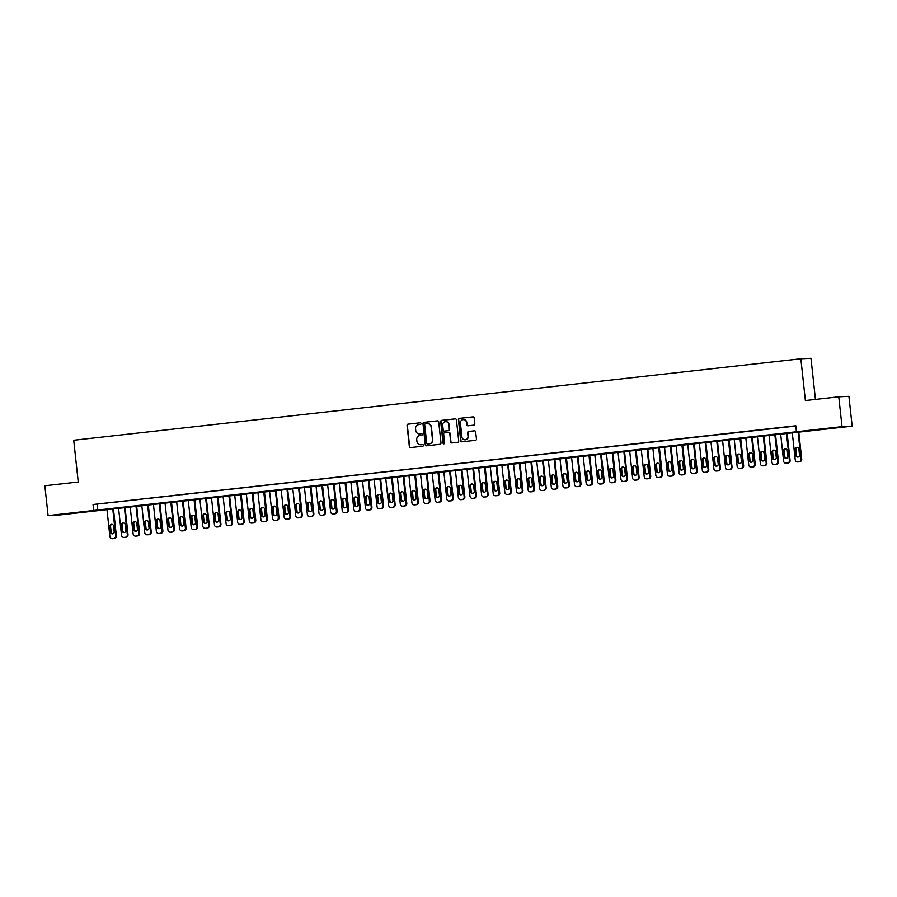 <?xml version="1.0" encoding="UTF-8"?>
<svg xmlns="http://www.w3.org/2000/svg" width="897" height="897" viewBox="0 0 897 897"><rect width="100%" height="100%" fill="white"/><g stroke="black" fill="none" stroke-linecap="round" stroke-linejoin="round"><path stroke-width="1.35" d="M421.074 423.519A0.83 0.807 -92.7 0 0 420.188 422.79L408.068 424.146A1.177 1.144 -92.7 0 0 407.059 425.447L409.346 446.527A1.177 1.144 -92.7 0 0 410.613 447.569L422.734 446.213A0.83 0.807 -92.7 0 0 423.44 445.304A0.83 0.807 -92.7 0 0 422.554 444.576L420.985 444.744A3.767 3.666 -92.7 0 1 416.926 441.402L416.735 439.653A3.767 3.666 -92.7 0 1 419.975 435.493L421.545 435.314A0.83 0.807 -92.7 0 0 422.263 434.406A0.83 0.807 -92.7 0 0 421.366 433.677L419.807 433.856A3.767 3.666 -92.7 0 1 415.748 430.515L415.558 428.755A3.767 3.666 -92.7 0 1 418.798 424.606L420.368 424.427A0.83 0.807 -92.7 0 0 421.074 423.519M834.12 427.992L822.672 429.102L834.12 427.992M70.392 513.555L58.944 514.665L70.392 513.555M473.784 425.133A1.177 1.144 -92.7 0 0 474.805 423.844L474.154 417.924A1.177 1.144 -92.7 0 0 472.887 416.881L459.432 418.383A1.177 1.144 -92.7 0 0 458.423 419.684L460.71 440.775A1.177 1.144 -92.7 0 0 461.977 441.817L475.432 440.304A1.177 1.144 -92.7 0 0 476.453 439.003L475.668 431.861A1.177 1.144 -92.7 0 0 474.401 430.818L468.649 431.468A1.177 1.144 -92.7 0 0 467.629 432.758L468.021 436.301A3.151 3.072 -92.7 0 1 465.117 439.799A3.151 3.072 -92.7 0 1 461.921 436.985L460.408 423.115A3.151 3.072 -92.7 0 1 463.312 419.617A3.151 3.072 -92.7 0 1 466.507 422.431L466.765 424.741A1.177 1.144 -92.7 0 0 468.032 425.783L473.784 425.133M48.09 515.584L44.85 485.748L78.241 482.003L73.711 440.248L800.842 358.778L805.383 400.544L838.773 396.799L842.014 426.636L852.15 426.153L58.227 515.102L48.09 515.584L842.014 426.636M796.424 431.749L795.785 425.772L93.03 504.506L93.68 510.471M438.7 421.893A1.177 1.144 -92.7 0 0 437.433 420.85L423.978 422.364A1.177 1.144 -92.7 0 0 422.969 423.664L425.256 444.744A1.177 1.144 -92.7 0 0 426.524 445.787L439.978 444.284A1.177 1.144 -92.7 0 0 440.988 442.983L438.7 421.893M441.705 420.379L455.16 418.865A1.177 1.144 -92.7 0 1 456.427 419.908L458.715 440.999A1.177 1.144 -92.7 0 1 457.705 442.288L451.953 442.939A1.177 1.144 -92.7 0 1 450.675 441.896L449.756 433.341A1.177 1.144 -92.7 0 0 448.489 432.298L444.665 432.724A1.177 1.144 -92.7 0 0 443.656 434.025L444.62 442.927A0.83 0.807 -92.7 0 1 443.858 443.847A0.83 0.807 -92.7 0 1 443.028 443.107L440.696 421.668A1.177 1.144 -92.7 0 1 441.705 420.379L455.362 418.865M107.214 503.049L100.251 503.822L107.214 503.049M118.83 501.748L111.867 502.522L118.83 501.748M130.446 500.448L123.472 501.221L130.446 500.448M142.062 499.147L135.088 499.921L142.062 499.147M153.679 497.846L146.704 498.62L153.679 497.846M165.295 496.546L158.321 497.319L165.295 496.546M176.911 495.234L169.937 496.019L176.911 495.234M188.527 493.933L181.553 494.718L188.527 493.933M200.143 492.632L193.169 493.417L200.143 492.632M211.759 491.332L204.785 492.117L211.759 491.332M223.375 490.031L216.401 490.816L223.375 490.031M234.992 488.73L228.017 489.515L234.992 488.73M246.608 487.43L239.634 488.215L246.608 487.43M258.224 486.129L251.25 486.914L258.224 486.129M269.829 484.829L262.866 485.613L269.829 484.829M281.445 483.528L274.482 484.313L281.445 483.528M293.061 482.227L286.098 483.012L293.061 482.227M304.677 480.927L297.714 481.7L304.677 480.927M316.293 479.626L309.33 480.4L316.293 479.626M327.91 478.325L320.947 479.099L327.91 478.325M339.526 477.025L332.563 477.798L339.526 477.025M351.142 475.724L344.179 476.498L351.142 475.724M362.758 474.423L355.795 475.197L362.758 474.423M374.374 473.111L367.4 473.896L374.374 473.111M385.99 471.811L379.016 472.596L385.99 471.811M397.606 470.51L390.632 471.295L397.606 470.51M409.223 469.209L402.248 469.994L409.223 469.209M420.839 467.909L413.865 468.694L420.839 467.909M432.455 466.608L425.481 467.393L432.455 466.608M444.071 465.308L437.097 466.092L444.071 465.308M455.687 464.007L448.713 464.792L455.687 464.007M467.303 462.706L460.329 463.491L467.303 462.706M478.92 461.406L471.945 462.19L478.92 461.406M490.536 460.105L483.561 460.879L490.536 460.105M502.152 458.804L495.178 459.578L502.152 458.804M513.768 457.504L506.794 458.277L513.768 457.504M525.373 456.203L518.41 456.977L525.373 456.203M536.989 454.902L530.026 455.676L536.989 454.902M548.605 453.602L541.642 454.375L548.605 453.602M560.221 452.29L553.258 453.075L560.221 452.29M571.838 450.989L564.875 451.774L571.838 450.989M583.454 449.689L576.491 450.473L583.454 449.689M595.07 448.388L588.107 449.173L595.07 448.388M606.686 447.087L599.723 447.872L606.686 447.087M618.302 445.787L611.339 446.571L618.302 445.787M629.918 444.486L622.944 445.271L629.918 444.486M641.534 443.185L634.56 443.97L641.534 443.185M653.151 441.885L646.176 442.67L653.151 441.885M664.767 440.584L657.793 441.369L664.767 440.584M676.383 439.283L669.409 440.068L676.383 439.283M687.999 437.983L681.025 438.756L687.999 437.983M699.615 436.682L692.641 437.456L699.615 436.682M711.231 435.381L704.257 436.155L711.231 435.381M722.847 434.081L715.873 434.854L722.847 434.081M734.464 432.78L727.489 433.554L734.464 432.78M746.08 431.479L739.106 432.253L746.08 431.479M757.696 430.168L750.722 430.952L757.696 430.168M769.301 428.867L762.338 429.652L769.301 428.867M780.917 427.566L773.954 428.351L780.917 427.566M93.03 504.506L795.807 426.041M786.254 427.017L793.217 426.232L786.243 426.972M815.44 399.423L810.978 358.307L800.842 358.778M838.773 396.799L848.91 396.328L852.15 426.153M97.145 504.316L97.784 510.281M421.534 433.677L420.076 433.845M422.722 444.576L421.265 444.733M420.357 422.79L408.348 424.135A1.177 1.144 -92.7 0 0 407.339 425.425L409.626 446.515A1.177 1.144 -92.7 0 0 410.691 447.558M437.635 420.85L424.247 422.352A1.177 1.144 -92.7 0 0 423.238 423.642L425.526 444.733A1.177 1.144 -92.7 0 0 426.602 445.775M425.413 423.855A0.83 0.807 -92.7 0 0 424.696 424.774L426.714 443.275A0.83 0.807 -92.7 0 0 427.6 444.004L429.248 443.824A3.767 3.666 -92.7 0 0 432.489 439.665L431.121 427.017A3.767 3.666 -92.7 0 0 427.062 423.676L425.413 423.855M427.432 423.653A3.767 3.666 -92.7 0 1 431.39 427.006L432.769 439.653A3.767 3.666 -92.7 0 1 429.528 443.813L427.869 443.993M448.623 432.298L448.758 432.287A1.177 1.144 -92.7 0 1 450.025 433.329L450.956 441.885A1.177 1.144 -92.7 0 0 452.021 442.927M441.986 420.357A1.177 1.144 -92.7 0 0 440.965 421.657L443.297 443.096A0.83 0.807 -92.7 0 0 443.993 443.824M448.792 424.472A3.151 3.072 -92.7 0 0 445.585 421.668A3.151 3.072 -92.7 0 0 442.692 425.156L443.219 430.044A1.177 1.144 -92.7 0 0 444.486 431.087L448.309 430.661A1.177 1.144 -92.7 0 0 449.319 429.36L449.061 424.46A3.151 3.072 -92.7 0 0 445.731 421.657M449.061 424.46L449.588 429.349A1.177 1.144 -92.7 0 1 448.578 430.65L444.755 431.076M463.446 419.617A3.151 3.072 -92.7 0 1 466.788 422.409L467.034 424.73A1.177 1.144 -92.7 0 0 468.099 425.772M465.251 439.788A3.151 3.072 -92.7 0 0 468.29 436.29L468.021 436.301M474.603 430.818L468.918 431.446A1.177 1.144 -92.7 0 0 467.909 432.746L468.29 436.29M473.089 416.881L459.713 418.372A1.177 1.144 -92.7 0 0 458.692 419.673L460.991 440.752A1.177 1.144 -92.7 0 0 462.056 441.806M112.753 508.734L115.702 535.913A2.399 2.332 -92.7 0 1 113.639 538.559L112.473 538.682A2.399 2.332 -92.7 0 1 109.894 536.563L106.945 509.384M113.426 508.655L116.386 535.879A2.399 2.332 87.3 0 1 114.323 538.525L113.157 538.649A2.399 2.332 87.3 0 1 112.865 538.671M111.968 524.308A1.917 1.872 -92.7 0 0 110.533 526.382L111.161 532.112A1.917 1.872 -92.7 0 0 112.764 533.805M114.188 531.73L113.571 526.001A1.917 1.872 -92.7 0 0 111.62 524.297A1.917 1.872 -92.7 0 0 109.849 526.416L110.477 532.145A1.917 1.872 -92.7 0 0 112.417 533.861A1.917 1.872 -92.7 0 0 114.188 531.73M124.369 507.422L127.318 534.612A2.399 2.332 -92.7 0 1 125.255 537.258L124.089 537.381A2.399 2.332 -92.7 0 1 121.51 535.262L118.561 508.083M125.042 507.354L128.002 534.578A2.399 2.332 87.3 0 1 125.939 537.225L124.773 537.348A2.399 2.332 87.3 0 1 124.481 537.37M123.573 523.007A1.917 1.872 -92.7 0 0 122.149 525.081L122.777 530.811A1.917 1.872 -92.7 0 0 124.38 532.504M125.804 530.43L125.188 524.7A1.917 1.872 -92.7 0 0 123.237 522.985A1.917 1.872 -92.7 0 0 121.465 525.115L122.093 530.845A1.917 1.872 -92.7 0 0 124.033 532.56A1.917 1.872 -92.7 0 0 125.804 530.43M135.985 506.121L138.934 533.3A2.399 2.332 -92.7 0 1 136.871 535.957L135.705 536.081A2.399 2.332 -92.7 0 1 133.126 533.95L130.177 506.771M136.658 506.054L139.618 533.278A2.399 2.332 87.3 0 1 137.555 535.924L136.389 536.047A2.399 2.332 87.3 0 1 136.097 536.058M135.189 521.706A1.917 1.872 -92.7 0 0 133.765 523.781L134.393 529.51A1.917 1.872 -92.7 0 0 135.996 531.203M137.42 529.129L136.804 523.4A1.917 1.872 -92.7 0 0 134.853 521.684A1.917 1.872 -92.7 0 0 133.081 523.814L133.709 529.544A1.917 1.872 -92.7 0 0 135.649 531.248A1.917 1.872 -92.7 0 0 137.42 529.129M147.601 504.82L150.55 531.999A2.399 2.332 -92.7 0 1 148.487 534.646L147.321 534.78A2.399 2.332 -92.7 0 1 144.742 532.65L141.793 505.471M148.274 504.753L151.234 531.977A2.399 2.332 87.3 0 1 149.171 534.623L148.005 534.747A2.399 2.332 87.3 0 1 147.713 534.758M146.805 520.406A1.917 1.872 -92.7 0 0 145.381 522.48L146.009 528.21A1.917 1.872 -92.7 0 0 147.613 529.903M149.037 527.828L148.42 522.099A1.917 1.872 -92.7 0 0 146.469 520.383A1.917 1.872 -92.7 0 0 144.697 522.514L145.314 528.243A1.917 1.872 -92.7 0 0 147.265 529.948A1.917 1.872 -92.7 0 0 149.037 527.828M159.206 503.52L162.166 530.699A2.399 2.332 -92.7 0 1 160.103 533.345L158.937 533.48A2.399 2.332 -92.7 0 1 156.358 531.349L153.409 504.17M159.89 503.452L162.85 530.665A2.399 2.332 87.3 0 1 160.787 533.323L159.621 533.446A2.399 2.332 87.3 0 1 159.33 533.457M158.421 519.105A1.917 1.872 -92.7 0 0 156.997 521.179L157.625 526.909A1.917 1.872 -92.7 0 0 159.229 528.602M160.653 526.528L160.025 520.798A1.917 1.872 -92.7 0 0 158.085 519.083A1.917 1.872 -92.7 0 0 156.313 521.213L156.93 526.943A1.917 1.872 -92.7 0 0 158.881 528.647A1.917 1.872 -92.7 0 0 160.653 526.528M170.822 502.219L173.783 529.398A2.399 2.332 -92.7 0 1 171.719 532.044L170.553 532.179A2.399 2.332 -92.7 0 1 167.974 530.049L165.014 502.869M171.506 502.141L174.466 529.365A2.399 2.332 87.3 0 1 172.403 532.011L171.237 532.145A2.399 2.332 87.3 0 1 170.946 532.156M170.038 517.804A1.917 1.872 -92.7 0 0 168.614 519.879L169.23 525.608A1.917 1.872 -92.7 0 0 170.845 527.301M172.269 525.227L171.641 519.498A1.917 1.872 -92.7 0 0 169.701 517.782A1.917 1.872 -92.7 0 0 167.93 519.912L168.546 525.642A1.917 1.872 -92.7 0 0 170.497 527.346A1.917 1.872 -92.7 0 0 172.269 525.227M182.439 500.918L185.399 528.098A2.399 2.332 -92.7 0 1 183.336 530.744L182.169 530.878A2.399 2.332 -92.7 0 1 179.591 528.748L176.631 501.569M183.123 500.84L186.083 528.064A2.399 2.332 87.3 0 1 184.02 530.71L182.853 530.845A2.399 2.332 87.3 0 1 182.562 530.856M181.654 516.504A1.917 1.872 -92.7 0 0 180.23 518.578L180.846 524.308A1.917 1.872 -92.7 0 0 182.461 526.001M183.885 523.926L183.257 518.197A1.917 1.872 -92.7 0 0 181.317 516.481A1.917 1.872 -92.7 0 0 179.546 518.612L180.162 524.341A1.917 1.872 -92.7 0 0 182.113 526.046A1.917 1.872 -92.7 0 0 183.885 523.926M194.055 499.618L197.015 526.797A2.399 2.332 -92.7 0 1 194.952 529.443L193.786 529.578A2.399 2.332 -92.7 0 1 191.207 527.447L188.247 500.268M194.739 499.539L197.699 526.763A2.399 2.332 87.3 0 1 195.636 529.409L194.47 529.544A2.399 2.332 87.3 0 1 194.178 529.555M193.27 515.203A1.917 1.872 -92.7 0 0 191.846 517.277L192.463 523.007A1.917 1.872 -92.7 0 0 194.077 524.7M195.501 522.615L194.873 516.896A1.917 1.872 -92.7 0 0 192.933 515.181A1.917 1.872 -92.7 0 0 191.162 517.311L191.779 523.041A1.917 1.872 -92.7 0 0 193.73 524.745A1.917 1.872 -92.7 0 0 195.501 522.615M205.671 498.317L208.631 525.496A2.399 2.332 -92.7 0 1 206.568 528.142L205.402 528.277A2.399 2.332 -92.7 0 1 202.823 526.147L199.863 498.967M206.355 498.239L209.315 525.463A2.399 2.332 87.3 0 1 207.252 528.109L206.086 528.243A2.399 2.332 87.3 0 1 205.794 528.255M204.886 513.903A1.917 1.872 -92.7 0 0 203.462 515.977L204.079 521.706A1.917 1.872 -92.7 0 0 205.682 523.4M207.117 521.314L206.489 515.596A1.917 1.872 -92.7 0 0 204.538 513.88A1.917 1.872 -92.7 0 0 202.778 516.01L203.395 521.74A1.917 1.872 -92.7 0 0 205.346 523.444A1.917 1.872 -92.7 0 0 207.117 521.314M217.287 497.016L220.247 524.196A2.399 2.332 -92.7 0 1 218.184 526.842L217.018 526.976A2.399 2.332 -92.7 0 1 214.439 524.846L211.479 497.667M217.971 496.938L220.931 524.162A2.399 2.332 87.3 0 1 218.868 526.808L217.702 526.943A2.399 2.332 87.3 0 1 217.41 526.954M216.502 512.591A1.917 1.872 -92.7 0 0 215.078 514.676L215.695 520.406A1.917 1.872 -92.7 0 0 217.298 522.099M218.733 520.013L218.106 514.295A1.917 1.872 -92.7 0 0 216.155 512.579A1.917 1.872 -92.7 0 0 214.394 514.71L215.011 520.439A1.917 1.872 -92.7 0 0 216.962 522.144A1.917 1.872 -92.7 0 0 218.733 520.013M228.903 495.716L231.863 522.895A2.399 2.332 -92.7 0 1 229.789 525.541L228.634 525.676A2.399 2.332 -92.7 0 1 226.055 523.545L223.095 496.366M229.587 495.637L232.547 522.861A2.399 2.332 87.3 0 1 230.484 525.507L229.318 525.642A2.399 2.332 87.3 0 1 229.027 525.653M228.118 511.29A1.917 1.872 -92.7 0 0 226.694 513.376L227.311 519.105A1.917 1.872 -92.7 0 0 228.914 520.798M230.35 518.713L229.722 512.983A1.917 1.872 -92.7 0 0 227.771 511.279A1.917 1.872 -92.7 0 0 226.01 513.409L226.627 519.128A1.917 1.872 -92.7 0 0 228.578 520.843A1.917 1.872 -92.7 0 0 230.35 518.713M240.519 494.415L243.468 521.594A2.399 2.332 -92.7 0 1 241.405 524.24L240.25 524.375A2.399 2.332 -92.7 0 1 237.671 522.245L234.711 495.066M241.203 494.337L244.163 521.561A2.399 2.332 87.3 0 1 242.089 524.207L240.934 524.341A2.399 2.332 87.3 0 1 240.643 524.353M239.734 509.989A1.917 1.872 -92.7 0 0 238.31 512.075L238.927 517.804A1.917 1.872 -92.7 0 0 240.531 519.498M241.966 517.412L241.338 511.682A1.917 1.872 -92.7 0 0 239.387 509.978A1.917 1.872 -92.7 0 0 237.627 512.109L238.243 517.827A1.917 1.872 -92.7 0 0 240.194 519.542A1.917 1.872 -92.7 0 0 241.966 517.412M252.135 493.115L255.084 520.294A2.399 2.332 -92.7 0 1 253.021 522.94L251.866 523.074A2.399 2.332 -92.7 0 1 249.276 520.944L246.327 493.765M252.819 493.036L255.768 520.26A2.399 2.332 87.3 0 1 253.705 522.906L252.55 523.041A2.399 2.332 87.3 0 1 252.259 523.052M251.351 508.689A1.917 1.872 -92.7 0 0 249.927 510.774L250.543 516.493A1.917 1.872 -92.7 0 0 252.147 518.197M253.582 516.111L252.954 510.382A1.917 1.872 -92.7 0 0 251.003 508.677A1.917 1.872 -92.7 0 0 249.243 510.797L249.859 516.526A1.917 1.872 -92.7 0 0 251.81 518.242A1.917 1.872 -92.7 0 0 253.582 516.111M263.752 491.814L266.701 518.993A2.399 2.332 -92.7 0 1 264.637 521.639L263.483 521.762A2.399 2.332 -92.7 0 1 260.892 519.643L257.944 492.464M264.436 491.735L267.384 518.959A2.399 2.332 87.3 0 1 265.321 521.606L264.166 521.74A2.399 2.332 87.3 0 1 263.875 521.751M262.967 507.388A1.917 1.872 -92.7 0 0 261.543 509.474L262.159 515.192A1.917 1.872 -92.7 0 0 263.763 516.885M265.198 514.811L264.57 509.081A1.917 1.872 -92.7 0 0 262.619 507.377A1.917 1.872 -92.7 0 0 260.859 509.496L261.476 515.226A1.917 1.872 -92.7 0 0 263.426 516.941A1.917 1.872 -92.7 0 0 265.198 514.811M275.368 490.513L278.317 517.692A2.399 2.332 -92.7 0 1 276.254 520.338L275.099 520.462A2.399 2.332 -92.7 0 1 272.509 518.343L269.56 491.164M276.052 490.435L279.001 517.659A2.399 2.332 87.3 0 1 276.938 520.305L275.783 520.439A2.399 2.332 87.3 0 1 275.491 520.451M274.583 506.087A1.917 1.872 -92.7 0 0 273.159 508.162L273.776 513.891A1.917 1.872 -92.7 0 0 275.379 515.584M276.803 513.51L276.186 507.78A1.917 1.872 -92.7 0 0 274.235 506.076A1.917 1.872 -92.7 0 0 272.464 508.195L273.092 513.925A1.917 1.872 -92.7 0 0 275.043 515.64A1.917 1.872 -92.7 0 0 276.803 513.51M286.984 489.213L289.933 516.392A2.399 2.332 -92.7 0 1 287.87 519.038L286.715 519.161A2.399 2.332 -92.7 0 1 284.125 517.042L281.176 489.863M287.668 489.134L290.617 516.358A2.399 2.332 87.3 0 1 288.554 519.004L287.399 519.128A2.399 2.332 87.3 0 1 287.107 519.15M286.199 504.787A1.917 1.872 -92.7 0 0 284.764 506.861L285.392 512.591A1.917 1.872 -92.7 0 0 286.995 514.284M288.419 512.209L287.802 506.48A1.917 1.872 -92.7 0 0 285.851 504.776A1.917 1.872 -92.7 0 0 284.08 506.895L284.708 512.624A1.917 1.872 -92.7 0 0 286.659 514.34A1.917 1.872 -92.7 0 0 288.419 512.209M298.6 487.912L301.549 515.091A2.399 2.332 -92.7 0 1 299.486 517.737L298.331 517.861A2.399 2.332 -92.7 0 1 295.741 515.741L292.792 488.562M299.284 487.833L302.233 515.057A2.399 2.332 87.3 0 1 300.17 517.704L299.015 517.827A2.399 2.332 87.3 0 1 298.712 517.849M297.815 503.486A1.917 1.872 -92.7 0 0 296.38 505.56L297.008 511.29A1.917 1.872 -92.7 0 0 298.611 512.983M300.035 510.909L299.419 505.179A1.917 1.872 -92.7 0 0 297.468 503.475A1.917 1.872 -92.7 0 0 295.696 505.594L296.324 511.324A1.917 1.872 -92.7 0 0 298.275 513.039A1.917 1.872 -92.7 0 0 300.035 510.909M310.216 486.611L313.165 513.79A2.399 2.332 -92.7 0 1 311.102 516.437L309.947 516.56A2.399 2.332 -92.7 0 1 307.357 514.441L304.408 487.262M310.889 486.533L313.849 513.757A2.399 2.332 87.3 0 1 311.786 516.403L310.631 516.526A2.399 2.332 87.3 0 1 310.328 516.549M309.431 502.185A1.917 1.872 -92.7 0 0 307.996 504.26L308.624 509.989A1.917 1.872 -92.7 0 0 310.227 511.682M311.651 509.608L311.035 503.879A1.917 1.872 -92.7 0 0 309.084 502.174A1.917 1.872 -92.7 0 0 307.312 504.293L307.94 510.023A1.917 1.872 -92.7 0 0 309.891 511.738A1.917 1.872 -92.7 0 0 311.651 509.608M321.832 485.299L324.781 512.49A2.399 2.332 -92.7 0 1 322.718 515.136L321.552 515.259A2.399 2.332 -92.7 0 1 318.973 513.14L316.024 485.95M322.505 485.232L325.465 512.456A2.399 2.332 87.3 0 1 323.402 515.102L322.247 515.226A2.399 2.332 87.3 0 1 321.945 515.248M321.048 500.885A1.917 1.872 -92.7 0 0 319.612 502.959L320.24 508.689A1.917 1.872 -92.7 0 0 321.844 510.382M323.268 508.307L322.651 502.578A1.917 1.872 -92.7 0 0 320.7 500.862A1.917 1.872 -92.7 0 0 318.928 502.993L319.556 508.722A1.917 1.872 -92.7 0 0 321.507 510.438A1.917 1.872 -92.7 0 0 323.268 508.307M333.449 483.999L336.397 511.178A2.399 2.332 -92.7 0 1 334.334 513.835L333.168 513.959A2.399 2.332 -92.7 0 1 330.589 511.828L327.64 484.649M334.121 483.932L337.081 511.155A2.399 2.332 87.3 0 1 335.018 513.802L333.863 513.925A2.399 2.332 87.3 0 1 333.561 513.936M332.664 499.584A1.917 1.872 -92.7 0 0 331.228 501.658L331.856 507.388A1.917 1.872 -92.7 0 0 333.46 509.081M334.884 507.007L334.267 501.277A1.917 1.872 -92.7 0 0 332.316 499.562A1.917 1.872 -92.7 0 0 330.545 501.692L331.172 507.422A1.917 1.872 -92.7 0 0 333.123 509.126A1.917 1.872 -92.7 0 0 334.884 507.007M345.065 482.698L348.014 509.877A2.399 2.332 -92.7 0 1 345.95 512.523L344.784 512.658A2.399 2.332 -92.7 0 1 342.206 510.528L339.257 483.348M345.737 482.631L348.698 509.855A2.399 2.332 87.3 0 1 346.634 512.501L345.468 512.624A2.399 2.332 87.3 0 1 345.177 512.635M344.28 498.284A1.917 1.872 -92.7 0 0 342.845 500.358L343.473 506.087A1.917 1.872 -92.7 0 0 345.076 507.78M346.5 505.706L345.883 499.977A1.917 1.872 -92.7 0 0 343.932 498.261A1.917 1.872 -92.7 0 0 342.161 500.391L342.789 506.121A1.917 1.872 -92.7 0 0 344.74 507.825A1.917 1.872 -92.7 0 0 346.5 505.706M356.681 481.397L359.63 508.577A2.399 2.332 -92.7 0 1 357.567 511.223L356.401 511.357A2.399 2.332 -92.7 0 1 353.822 509.227L350.873 482.048M357.354 481.319L360.314 508.543A2.399 2.332 87.3 0 1 358.251 511.2L357.084 511.324A2.399 2.332 87.3 0 1 356.793 511.335M355.896 496.983A1.917 1.872 -92.7 0 0 354.461 499.057L355.089 504.787A1.917 1.872 -92.7 0 0 356.692 506.48M358.116 504.406L357.499 498.676A1.917 1.872 -92.7 0 0 355.548 496.96A1.917 1.872 -92.7 0 0 353.777 499.091L354.405 504.82A1.917 1.872 -92.7 0 0 356.344 506.525A1.917 1.872 -92.7 0 0 358.116 504.406M368.297 480.097L371.246 507.276A2.399 2.332 -92.7 0 1 369.183 509.922L368.017 510.057A2.399 2.332 -92.7 0 1 365.438 507.926L362.489 480.747M368.97 480.018L371.93 507.242A2.399 2.332 87.3 0 1 369.867 509.888L368.701 510.023A2.399 2.332 87.3 0 1 368.409 510.034M367.501 495.682A1.917 1.872 -92.7 0 0 366.077 497.757L366.705 503.486A1.917 1.872 -92.7 0 0 368.308 505.179M369.732 503.105L369.115 497.375A1.917 1.872 -92.7 0 0 367.165 495.66A1.917 1.872 -92.7 0 0 365.393 497.79L366.021 503.52A1.917 1.872 -92.7 0 0 367.961 505.224A1.917 1.872 -92.7 0 0 369.732 503.105M379.913 478.796L382.862 505.975A2.399 2.332 -92.7 0 1 380.799 508.621L379.633 508.756A2.399 2.332 -92.7 0 1 377.054 506.626L374.105 479.447M380.586 478.718L383.546 505.942A2.399 2.332 87.3 0 1 381.483 508.588L380.317 508.722A2.399 2.332 87.3 0 1 380.025 508.734M379.117 494.382A1.917 1.872 -92.7 0 0 377.693 496.456L378.321 502.185A1.917 1.872 -92.7 0 0 379.924 503.879M381.348 501.804L380.732 496.075A1.917 1.872 -92.7 0 0 378.781 494.359A1.917 1.872 -92.7 0 0 377.009 496.49L377.637 502.219A1.917 1.872 -92.7 0 0 379.577 503.923A1.917 1.872 -92.7 0 0 381.348 501.804M391.529 477.496L394.478 504.675A2.399 2.332 -92.7 0 1 392.415 507.321L391.249 507.455A2.399 2.332 -92.7 0 1 388.67 505.325L385.721 478.146M392.202 477.417L395.162 504.641A2.399 2.332 87.3 0 1 393.099 507.287L391.933 507.422A2.399 2.332 87.3 0 1 391.641 507.433M390.733 493.081A1.917 1.872 -92.7 0 0 389.309 495.155L389.937 500.885A1.917 1.872 -92.7 0 0 391.541 502.578M392.964 500.492L392.348 494.774A1.917 1.872 -92.7 0 0 390.397 493.058A1.917 1.872 -92.7 0 0 388.625 495.189L389.253 500.918A1.917 1.872 -92.7 0 0 391.193 502.623A1.917 1.872 -92.7 0 0 392.964 500.492M403.134 476.195L406.094 503.374A2.399 2.332 -92.7 0 1 404.031 506.02L402.865 506.155A2.399 2.332 -92.7 0 1 400.286 504.024L397.337 476.845M403.818 476.116L406.778 503.34A2.399 2.332 87.3 0 1 404.715 505.986L403.549 506.121A2.399 2.332 87.3 0 1 403.258 506.132M402.349 491.769A1.917 1.872 -92.7 0 0 400.925 493.855L401.553 499.584A1.917 1.872 -92.7 0 0 403.157 501.277M404.581 499.192L403.953 493.473A1.917 1.872 -92.7 0 0 402.013 491.758A1.917 1.872 -92.7 0 0 400.241 493.888L400.858 499.618A1.917 1.872 -92.7 0 0 402.809 501.322A1.917 1.872 -92.7 0 0 404.581 499.192M414.75 474.894L417.71 502.073A2.399 2.332 -92.7 0 1 415.647 504.719L414.481 504.854A2.399 2.332 -92.7 0 1 411.902 502.724L408.942 475.545M415.434 474.816L418.394 502.04A2.399 2.332 87.3 0 1 416.331 504.686L415.165 504.82A2.399 2.332 87.3 0 1 414.874 504.832M413.966 490.468A1.917 1.872 -92.7 0 0 412.542 492.554L413.158 498.284A1.917 1.872 -92.7 0 0 414.773 499.977M416.197 497.891L415.569 492.173A1.917 1.872 -92.7 0 0 413.629 490.457A1.917 1.872 -92.7 0 0 411.858 492.588L412.474 498.306A1.917 1.872 -92.7 0 0 414.425 500.021A1.917 1.872 -92.7 0 0 416.197 497.891M426.367 473.594L429.327 500.773A2.399 2.332 -92.7 0 1 427.264 503.419L426.097 503.553A2.399 2.332 -92.7 0 1 423.519 501.423L420.558 474.244M427.05 473.515L430.011 500.739A2.399 2.332 87.3 0 1 427.947 503.385L426.781 503.52A2.399 2.332 87.3 0 1 426.49 503.531M425.582 489.168A1.917 1.872 -92.7 0 0 424.158 491.253L424.774 496.983A1.917 1.872 -92.7 0 0 426.389 498.676M427.813 496.59L427.185 490.861A1.917 1.872 -92.7 0 0 425.245 489.157A1.917 1.872 -92.7 0 0 423.474 491.287L424.09 497.005A1.917 1.872 -92.7 0 0 426.041 498.721A1.917 1.872 -92.7 0 0 427.813 496.59M437.983 472.293L440.943 499.472A2.399 2.332 -92.7 0 1 438.88 502.118L437.714 502.253A2.399 2.332 -92.7 0 1 435.135 500.122L432.175 472.943M438.667 472.214L441.627 499.438A2.399 2.332 87.3 0 1 439.564 502.085L438.398 502.219A2.399 2.332 87.3 0 1 438.106 502.23M437.198 487.867A1.917 1.872 -92.7 0 0 435.774 489.953L436.391 495.671A1.917 1.872 -92.7 0 0 438.005 497.375M439.429 495.29L438.801 489.56A1.917 1.872 -92.7 0 0 436.861 487.856A1.917 1.872 -92.7 0 0 435.09 489.986L435.707 495.705A1.917 1.872 -92.7 0 0 437.658 497.42A1.917 1.872 -92.7 0 0 439.429 495.29M449.599 470.992L452.559 498.171A2.399 2.332 -92.7 0 1 450.496 500.818L449.33 500.952A2.399 2.332 -92.7 0 1 446.751 498.822L443.791 471.643M450.283 470.914L453.243 498.138A2.399 2.332 87.3 0 1 451.18 500.784L450.014 500.918A2.399 2.332 87.3 0 1 449.722 500.93M448.814 486.566A1.917 1.872 -92.7 0 0 447.39 488.652L448.007 494.37A1.917 1.872 -92.7 0 0 449.61 496.075M451.045 493.989L450.417 488.26A1.917 1.872 -92.7 0 0 448.466 486.555A1.917 1.872 -92.7 0 0 446.706 488.674L447.323 494.404A1.917 1.872 -92.7 0 0 449.274 496.119A1.917 1.872 -92.7 0 0 451.045 493.989M461.215 469.692L464.175 496.871A2.399 2.332 -92.7 0 1 462.112 499.517L460.946 499.64A2.399 2.332 -92.7 0 1 458.367 497.521L455.407 470.342M461.899 469.613L464.859 496.837A2.399 2.332 87.3 0 1 462.796 499.483L461.63 499.618A2.399 2.332 87.3 0 1 461.338 499.629M460.43 485.266A1.917 1.872 -92.7 0 0 459.006 487.351L459.623 493.07A1.917 1.872 -92.7 0 0 461.226 494.763M462.661 492.688L462.033 486.959A1.917 1.872 -92.7 0 0 460.083 485.255A1.917 1.872 -92.7 0 0 458.322 487.374L458.939 493.103A1.917 1.872 -92.7 0 0 460.89 494.819A1.917 1.872 -92.7 0 0 462.661 492.688M472.831 468.391L475.791 495.57A2.399 2.332 -92.7 0 1 473.717 498.216L472.562 498.34A2.399 2.332 -92.7 0 1 469.983 496.22L467.023 469.041M473.515 468.312L476.475 495.536A2.399 2.332 87.3 0 1 474.412 498.183L473.246 498.317A2.399 2.332 87.3 0 1 472.954 498.328M472.046 483.965A1.917 1.872 -92.7 0 0 470.622 486.039L471.239 491.769A1.917 1.872 -92.7 0 0 472.842 493.462M474.278 491.388L473.65 485.658A1.917 1.872 -92.7 0 0 471.699 483.954A1.917 1.872 -92.7 0 0 469.938 486.073L470.555 491.803A1.917 1.872 -92.7 0 0 472.506 493.518A1.917 1.872 -92.7 0 0 474.278 491.388M484.447 467.09L487.407 494.269A2.399 2.332 -92.7 0 1 485.333 496.916L484.178 497.039A2.399 2.332 -92.7 0 1 481.599 494.92L478.639 467.741M485.131 467.012L488.091 494.236A2.399 2.332 87.3 0 1 486.017 496.882L484.862 497.005A2.399 2.332 87.3 0 1 484.571 497.028M483.662 482.664A1.917 1.872 -92.7 0 0 482.238 484.739L482.855 490.468A1.917 1.872 -92.7 0 0 484.458 492.161M485.894 490.087L485.266 484.358A1.917 1.872 -92.7 0 0 483.315 482.653A1.917 1.872 -92.7 0 0 481.554 484.772L482.171 490.502A1.917 1.872 -92.7 0 0 484.122 492.218A1.917 1.872 -92.7 0 0 485.894 490.087M496.063 465.79L499.012 492.969A2.399 2.332 -92.7 0 1 496.949 495.615L495.794 495.738A2.399 2.332 -92.7 0 1 493.204 493.619L490.255 466.44M496.747 465.711L499.707 492.935A2.399 2.332 87.3 0 1 497.633 495.581L496.478 495.705A2.399 2.332 87.3 0 1 496.187 495.727M495.279 481.364A1.917 1.872 -92.7 0 0 493.855 483.438L494.471 489.168A1.917 1.872 -92.7 0 0 496.075 490.861M497.51 488.787L496.882 483.057A1.917 1.872 -92.7 0 0 494.931 481.353A1.917 1.872 -92.7 0 0 493.171 483.472L493.787 489.201A1.917 1.872 -92.7 0 0 495.738 490.917A1.917 1.872 -92.7 0 0 497.51 488.787M507.68 464.489L510.628 491.668A2.399 2.332 -92.7 0 1 508.565 494.314L507.41 494.438A2.399 2.332 -92.7 0 1 504.82 492.318L501.872 465.139M508.364 464.411L511.312 491.634A2.399 2.332 87.3 0 1 509.249 494.281L508.094 494.404A2.399 2.332 87.3 0 1 507.803 494.426M506.895 480.063A1.917 1.872 -92.7 0 0 505.471 482.138L506.087 487.867A1.917 1.872 -92.7 0 0 507.691 489.56M509.126 487.486L508.498 481.756A1.917 1.872 -92.7 0 0 506.547 480.041A1.917 1.872 -92.7 0 0 504.787 482.171L505.403 487.901A1.917 1.872 -92.7 0 0 507.354 489.616A1.917 1.872 -92.7 0 0 509.126 487.486M519.296 463.177L522.245 490.356A2.399 2.332 -92.7 0 1 520.182 493.014L519.027 493.137A2.399 2.332 -92.7 0 1 516.437 491.018L513.488 463.827M519.98 463.11L522.929 490.334A2.399 2.332 87.3 0 1 520.865 492.98L519.711 493.103A2.399 2.332 87.3 0 1 519.419 493.126M518.511 478.763A1.917 1.872 -92.7 0 0 517.087 480.837L517.704 486.566A1.917 1.872 -92.7 0 0 519.307 488.26M520.742 486.185L520.114 480.456A1.917 1.872 -92.7 0 0 518.163 478.74A1.917 1.872 -92.7 0 0 516.403 480.87L517.02 486.6A1.917 1.872 -92.7 0 0 518.971 488.304A1.917 1.872 -92.7 0 0 520.742 486.185M530.912 461.877L533.861 489.056A2.399 2.332 -92.7 0 1 531.798 491.702L530.643 491.836A2.399 2.332 -92.7 0 1 528.053 489.706L525.104 462.527M531.596 461.809L534.545 489.033A2.399 2.332 87.3 0 1 532.482 491.679L531.327 491.803A2.399 2.332 87.3 0 1 531.035 491.814M530.127 477.462A1.917 1.872 -92.7 0 0 528.703 479.536L529.32 485.266A1.917 1.872 -92.7 0 0 530.923 486.959M532.347 484.885L531.73 479.155A1.917 1.872 -92.7 0 0 529.779 477.439A1.917 1.872 -92.7 0 0 528.008 479.57L528.636 485.299A1.917 1.872 -92.7 0 0 530.587 487.004A1.917 1.872 -92.7 0 0 532.347 484.885M542.528 460.576L545.477 487.755A2.399 2.332 -92.7 0 1 543.414 490.401L542.259 490.536A2.399 2.332 -92.7 0 1 539.669 488.405L536.72 461.226M543.212 460.509L546.161 487.721A2.399 2.332 87.3 0 1 544.098 490.379L542.943 490.502A2.399 2.332 87.3 0 1 542.651 490.513M541.743 476.161A1.917 1.872 -92.7 0 0 540.308 478.236L540.936 483.965A1.917 1.872 -92.7 0 0 542.539 485.658M543.963 483.584L543.347 477.854A1.917 1.872 -92.7 0 0 541.396 476.139A1.917 1.872 -92.7 0 0 539.624 478.269L540.252 483.999A1.917 1.872 -92.7 0 0 542.203 485.703A1.917 1.872 -92.7 0 0 543.963 483.584M554.144 459.275L557.093 486.454A2.399 2.332 -92.7 0 1 555.03 489.1L553.875 489.235A2.399 2.332 -92.7 0 1 551.285 487.105L548.336 459.926M554.828 459.197L557.777 486.421A2.399 2.332 87.3 0 1 555.714 489.067L554.559 489.201A2.399 2.332 87.3 0 1 554.256 489.213M553.359 474.861A1.917 1.872 -92.7 0 0 551.924 476.935L552.552 482.664A1.917 1.872 -92.7 0 0 554.155 484.358M555.579 482.283L554.963 476.554A1.917 1.872 -92.7 0 0 553.012 474.838A1.917 1.872 -92.7 0 0 551.24 476.969L551.868 482.698A1.917 1.872 -92.7 0 0 553.819 484.402A1.917 1.872 -92.7 0 0 555.579 482.283M565.76 457.975L568.709 485.154A2.399 2.332 -92.7 0 1 566.646 487.8L565.491 487.934A2.399 2.332 -92.7 0 1 562.901 485.804L559.952 458.625M566.433 457.896L569.393 485.12A2.399 2.332 87.3 0 1 567.33 487.766L566.175 487.901A2.399 2.332 87.3 0 1 565.872 487.912M564.975 473.56A1.917 1.872 -92.7 0 0 563.54 475.634L564.168 481.364A1.917 1.872 -92.7 0 0 565.772 483.057M567.196 480.983L566.579 475.253A1.917 1.872 -92.7 0 0 564.628 473.538A1.917 1.872 -92.7 0 0 562.856 475.668L563.484 481.397A1.917 1.872 -92.7 0 0 565.435 483.102A1.917 1.872 -92.7 0 0 567.196 480.983M577.376 456.674L580.325 483.853A2.399 2.332 -92.7 0 1 578.262 486.499L577.096 486.634A2.399 2.332 -92.7 0 1 574.517 484.503L571.568 457.324M578.049 456.595L581.009 483.819A2.399 2.332 87.3 0 1 578.946 486.466L577.791 486.6A2.399 2.332 87.3 0 1 577.489 486.611M576.592 472.259A1.917 1.872 -92.7 0 0 575.156 474.334L575.784 480.063A1.917 1.872 -92.7 0 0 577.388 481.756M578.812 479.682L578.195 473.952A1.917 1.872 -92.7 0 0 576.244 472.237A1.917 1.872 -92.7 0 0 574.472 474.367L575.1 480.097A1.917 1.872 -92.7 0 0 577.051 481.801A1.917 1.872 -92.7 0 0 578.812 479.682M588.993 455.373L591.942 482.552A2.399 2.332 -92.7 0 1 589.878 485.199L588.712 485.333A2.399 2.332 -92.7 0 1 586.133 483.203L583.185 456.024M589.665 455.295L592.625 482.519A2.399 2.332 87.3 0 1 590.562 485.165L589.396 485.299A2.399 2.332 87.3 0 1 589.105 485.311M588.208 470.959A1.917 1.872 -92.7 0 0 586.773 473.033L587.4 478.763A1.917 1.872 -92.7 0 0 589.004 480.456M590.428 478.37L589.811 472.652A1.917 1.872 -92.7 0 0 587.86 470.936A1.917 1.872 -92.7 0 0 586.089 473.067L586.716 478.796A1.917 1.872 -92.7 0 0 588.667 480.5A1.917 1.872 -92.7 0 0 590.428 478.37M600.609 454.073L603.558 481.252A2.399 2.332 -92.7 0 1 601.495 483.898L600.328 484.032A2.399 2.332 -92.7 0 1 597.75 481.902L594.801 454.723M601.282 453.994L604.242 481.218A2.399 2.332 87.3 0 1 602.179 483.864L601.012 483.999A2.399 2.332 87.3 0 1 600.721 484.01M599.824 469.647A1.917 1.872 -92.7 0 0 598.389 471.732L599.017 477.462A1.917 1.872 -92.7 0 0 600.62 479.155M602.044 477.069L601.427 471.351A1.917 1.872 -92.7 0 0 599.476 469.636A1.917 1.872 -92.7 0 0 597.705 471.766L598.333 477.496A1.917 1.872 -92.7 0 0 600.272 479.2A1.917 1.872 -92.7 0 0 602.044 477.069M612.225 452.772L615.174 479.951A2.399 2.332 -92.7 0 1 613.111 482.597L611.945 482.732A2.399 2.332 -92.7 0 1 609.366 480.601L606.417 453.422M612.898 452.693L615.858 479.917A2.399 2.332 87.3 0 1 613.795 482.564L612.629 482.698A2.399 2.332 87.3 0 1 612.337 482.709M611.429 468.346A1.917 1.872 -92.7 0 0 610.005 470.432L610.633 476.161A1.917 1.872 -92.7 0 0 612.236 477.854M613.66 475.769L613.043 470.039A1.917 1.872 -92.7 0 0 611.092 468.335A1.917 1.872 -92.7 0 0 609.321 470.465L609.949 476.184A1.917 1.872 -92.7 0 0 611.889 477.899A1.917 1.872 -92.7 0 0 613.66 475.769M623.841 451.471L626.79 478.65A2.399 2.332 -92.7 0 1 624.727 481.297L623.561 481.431A2.399 2.332 -92.7 0 1 620.982 479.301L618.033 452.122M624.514 451.393L627.474 478.617A2.399 2.332 87.3 0 1 625.411 481.263L624.245 481.397A2.399 2.332 87.3 0 1 623.953 481.409M623.045 467.045A1.917 1.872 -92.7 0 0 621.621 469.131L622.249 474.861A1.917 1.872 -92.7 0 0 623.852 476.554M625.276 474.468L624.66 468.739A1.917 1.872 -92.7 0 0 622.709 467.034A1.917 1.872 -92.7 0 0 620.937 469.165L621.565 474.883A1.917 1.872 -92.7 0 0 623.505 476.599A1.917 1.872 -92.7 0 0 625.276 474.468M635.457 450.171L638.406 477.35A2.399 2.332 -92.7 0 1 636.343 479.996L635.177 480.13A2.399 2.332 -92.7 0 1 632.598 478L629.649 450.821M636.13 450.092L639.09 477.316A2.399 2.332 87.3 0 1 637.027 479.962L635.861 480.097A2.399 2.332 87.3 0 1 635.569 480.108M634.661 465.745A1.917 1.872 -92.7 0 0 633.237 467.83L633.865 473.549A1.917 1.872 -92.7 0 0 635.468 475.253M636.892 473.168L636.276 467.438A1.917 1.872 -92.7 0 0 634.325 465.734A1.917 1.872 -92.7 0 0 632.553 467.864L633.181 473.582A1.917 1.872 -92.7 0 0 635.121 475.298A1.917 1.872 -92.7 0 0 636.892 473.168M647.073 448.87L650.022 476.049A2.399 2.332 -92.7 0 1 647.959 478.695L646.793 478.819A2.399 2.332 -92.7 0 1 644.214 476.699L641.265 449.52M647.746 448.792L650.706 476.015A2.399 2.332 87.3 0 1 648.643 478.662L647.477 478.796A2.399 2.332 87.3 0 1 647.186 478.807M646.277 464.444A1.917 1.872 -92.7 0 0 644.853 466.53L645.481 472.248A1.917 1.872 -92.7 0 0 647.085 473.941M648.509 471.867L647.892 466.137A1.917 1.872 -92.7 0 0 645.941 464.433A1.917 1.872 -92.7 0 0 644.169 466.552L644.786 472.282A1.917 1.872 -92.7 0 0 646.737 473.997A1.917 1.872 -92.7 0 0 648.509 471.867M658.678 447.569L661.638 474.748A2.399 2.332 -92.7 0 1 659.575 477.395L658.409 477.518A2.399 2.332 -92.7 0 1 655.83 475.399L652.87 448.22M659.362 447.491L662.322 474.715A2.399 2.332 87.3 0 1 660.259 477.361L659.093 477.496A2.399 2.332 87.3 0 1 658.802 477.507M657.893 463.144A1.917 1.872 -92.7 0 0 656.469 465.229L657.086 470.947A1.917 1.872 -92.7 0 0 658.701 472.641M660.125 470.566L659.497 464.837A1.917 1.872 -92.7 0 0 657.557 463.132A1.917 1.872 -92.7 0 0 655.785 465.251L656.402 470.981A1.917 1.872 -92.7 0 0 658.353 472.697A1.917 1.872 -92.7 0 0 660.125 470.566M670.294 446.269L673.255 473.448A2.399 2.332 -92.7 0 1 671.191 476.094L670.025 476.217A2.399 2.332 -92.7 0 1 667.446 474.098L664.486 446.919M670.978 446.19L673.939 473.414A2.399 2.332 87.3 0 1 671.875 476.06L670.709 476.184A2.399 2.332 87.3 0 1 670.418 476.206M669.51 461.843A1.917 1.872 -92.7 0 0 668.086 463.917L668.702 469.647A1.917 1.872 -92.7 0 0 670.317 471.34M671.741 469.266L671.113 463.536A1.917 1.872 -92.7 0 0 669.173 461.832A1.917 1.872 -92.7 0 0 667.402 463.951L668.018 469.68A1.917 1.872 -92.7 0 0 669.969 471.396A1.917 1.872 -92.7 0 0 671.741 469.266M681.911 444.968L684.871 472.147A2.399 2.332 -92.7 0 1 682.808 474.793L681.642 474.917A2.399 2.332 -92.7 0 1 679.063 472.797L676.103 445.618M682.595 444.89L685.555 472.114A2.399 2.332 87.3 0 1 683.492 474.76L682.325 474.883A2.399 2.332 87.3 0 1 682.034 474.905M681.126 460.542A1.917 1.872 -92.7 0 0 679.702 462.617L680.318 468.346A1.917 1.872 -92.7 0 0 681.933 470.039M683.357 467.965L682.729 462.235A1.917 1.872 -92.7 0 0 680.789 460.531A1.917 1.872 -92.7 0 0 679.018 462.65L679.634 468.38A1.917 1.872 -92.7 0 0 681.585 470.095A1.917 1.872 -92.7 0 0 683.357 467.965M693.527 443.667L696.487 470.847A2.399 2.332 -92.7 0 1 694.424 473.493L693.258 473.616A2.399 2.332 -92.7 0 1 690.679 471.497L687.719 444.318M694.211 443.589L697.171 470.813A2.399 2.332 87.3 0 1 695.108 473.459L693.942 473.582A2.399 2.332 87.3 0 1 693.65 473.605M692.742 459.242A1.917 1.872 -92.7 0 0 691.318 461.316L691.935 467.045A1.917 1.872 -92.7 0 0 693.549 468.739M694.973 466.664L694.345 460.935A1.917 1.872 -92.7 0 0 692.406 459.23A1.917 1.872 -92.7 0 0 690.634 461.35L691.251 467.079A1.917 1.872 -92.7 0 0 693.202 468.795A1.917 1.872 -92.7 0 0 694.973 466.664M705.143 442.356L708.103 469.546A2.399 2.332 -92.7 0 1 706.04 472.192L704.874 472.315A2.399 2.332 -92.7 0 1 702.295 470.196L699.335 443.017M705.827 442.288L708.787 469.512A2.399 2.332 87.3 0 1 706.724 472.158L705.558 472.282A2.399 2.332 87.3 0 1 705.266 472.304M704.358 457.941A1.917 1.872 -92.7 0 0 702.934 460.015L703.551 465.745A1.917 1.872 -92.7 0 0 705.154 467.438M706.589 465.364L705.961 459.634A1.917 1.872 -92.7 0 0 704.01 457.918A1.917 1.872 -92.7 0 0 702.25 460.049L702.867 465.778A1.917 1.872 -92.7 0 0 704.818 467.494A1.917 1.872 -92.7 0 0 706.589 465.364M716.759 441.055L719.719 468.234A2.399 2.332 -92.7 0 1 717.656 470.891L716.49 471.015A2.399 2.332 -92.7 0 1 713.911 468.884L710.951 441.705M717.443 440.988L720.403 468.212A2.399 2.332 87.3 0 1 718.34 470.858L717.174 470.981A2.399 2.332 87.3 0 1 716.882 470.992M715.974 456.64A1.917 1.872 -92.7 0 0 714.55 458.715L715.167 464.444A1.917 1.872 -92.7 0 0 716.77 466.137M718.205 464.063L717.578 458.333A1.917 1.872 -92.7 0 0 715.627 456.618A1.917 1.872 -92.7 0 0 713.866 458.748L714.483 464.478A1.917 1.872 -92.7 0 0 716.434 466.182A1.917 1.872 -92.7 0 0 718.205 464.063M728.375 439.754L731.335 466.933A2.399 2.332 -92.7 0 1 729.261 469.58L728.106 469.714A2.399 2.332 -92.7 0 1 725.527 467.584L722.567 440.405M729.059 439.687L732.019 466.911A2.399 2.332 87.3 0 1 729.956 469.557L728.79 469.68A2.399 2.332 87.3 0 1 728.499 469.692M727.59 455.34A1.917 1.872 -92.7 0 0 726.166 457.414L726.783 463.144A1.917 1.872 -92.7 0 0 728.386 464.837M729.822 462.762L729.194 457.033A1.917 1.872 -92.7 0 0 727.243 455.317A1.917 1.872 -92.7 0 0 725.482 457.448L726.099 463.177A1.917 1.872 -92.7 0 0 728.05 464.881A1.917 1.872 -92.7 0 0 729.822 462.762M739.991 438.454L742.94 465.633A2.399 2.332 -92.7 0 1 740.877 468.279L739.722 468.413A2.399 2.332 -92.7 0 1 737.143 466.283L734.183 439.104M740.675 438.386L743.635 465.599A2.399 2.332 87.3 0 1 741.561 468.256L740.406 468.38A2.399 2.332 87.3 0 1 740.115 468.391M739.206 454.039A1.917 1.872 -92.7 0 0 737.783 456.113L738.399 461.843A1.917 1.872 -92.7 0 0 740.003 463.536M741.438 461.462L740.81 455.732A1.917 1.872 -92.7 0 0 738.859 454.017A1.917 1.872 -92.7 0 0 737.099 456.147L737.715 461.877A1.917 1.872 -92.7 0 0 739.666 463.581A1.917 1.872 -92.7 0 0 741.438 461.462M751.608 437.153L754.556 464.332A2.399 2.332 -92.7 0 1 752.493 466.978L751.338 467.113A2.399 2.332 -92.7 0 1 748.748 464.982L745.799 437.803M752.291 437.074L755.24 464.298A2.399 2.332 87.3 0 1 753.177 466.945L752.022 467.079A2.399 2.332 87.3 0 1 751.731 467.09M750.823 452.738A1.917 1.872 -92.7 0 0 749.399 454.813L750.015 460.542A1.917 1.872 -92.7 0 0 751.619 462.235M753.054 460.161L752.426 454.431A1.917 1.872 -92.7 0 0 750.475 452.716A1.917 1.872 -92.7 0 0 748.715 454.846L749.331 460.576A1.917 1.872 -92.7 0 0 751.282 462.28A1.917 1.872 -92.7 0 0 753.054 460.161M763.224 435.852L766.173 463.031A2.399 2.332 -92.7 0 1 764.109 465.678L762.955 465.812A2.399 2.332 -92.7 0 1 760.364 463.682L757.416 436.503M763.908 435.774L766.857 462.998A2.399 2.332 87.3 0 1 764.793 465.644L763.639 465.778A2.399 2.332 87.3 0 1 763.347 465.79M762.439 451.438A1.917 1.872 -92.7 0 0 761.015 453.512L761.631 459.242A1.917 1.872 -92.7 0 0 763.235 460.935M764.67 458.86L764.042 453.131A1.917 1.872 -92.7 0 0 762.091 451.415A1.917 1.872 -92.7 0 0 760.331 453.546L760.948 459.275A1.917 1.872 -92.7 0 0 762.899 460.98A1.917 1.872 -92.7 0 0 764.67 458.86M774.84 434.552L777.789 461.731A2.399 2.332 -92.7 0 1 775.726 464.377L774.571 464.511A2.399 2.332 -92.7 0 1 771.981 462.381L769.032 435.202M775.524 434.473L778.473 461.697A2.399 2.332 87.3 0 1 776.41 464.343L775.255 464.478A2.399 2.332 87.3 0 1 774.963 464.489M774.055 450.137A1.917 1.872 -92.7 0 0 772.631 452.211L773.248 457.941A1.917 1.872 -92.7 0 0 774.851 459.634M776.275 457.548L775.658 451.83A1.917 1.872 -92.7 0 0 773.707 450.115A1.917 1.872 -92.7 0 0 771.936 452.245L772.564 457.975A1.917 1.872 -92.7 0 0 774.515 459.679A1.917 1.872 -92.7 0 0 776.275 457.548M786.456 433.251L789.405 460.43A2.399 2.332 -92.7 0 1 787.342 463.076L786.187 463.211A2.399 2.332 -92.7 0 1 783.597 461.08L780.648 433.901M787.14 433.173L790.089 460.396A2.399 2.332 87.3 0 1 788.026 463.043L786.871 463.177A2.399 2.332 87.3 0 1 786.579 463.188M785.671 448.836A1.917 1.872 -92.7 0 0 784.236 450.911L784.864 456.64A1.917 1.872 -92.7 0 0 786.467 458.333M787.891 456.248L787.274 450.529A1.917 1.872 -92.7 0 0 785.324 448.814A1.917 1.872 -92.7 0 0 783.552 450.944L784.18 456.674A1.917 1.872 -92.7 0 0 786.131 458.378A1.917 1.872 -92.7 0 0 787.891 456.248M798.072 431.95L801.021 459.129A2.399 2.332 -92.7 0 1 798.958 461.776L797.803 461.91A2.399 2.332 -92.7 0 1 795.213 459.78L792.264 432.601M798.756 431.872L801.705 459.096A2.399 2.332 87.3 0 1 799.642 461.742L798.487 461.877A2.399 2.332 87.3 0 1 798.184 461.888M797.287 447.525A1.917 1.872 -92.7 0 0 795.852 449.61L796.48 455.34A1.917 1.872 -92.7 0 0 798.083 457.033M799.507 454.947L798.891 449.229A1.917 1.872 -92.7 0 0 796.94 447.513A1.917 1.872 -92.7 0 0 795.168 449.644L795.796 455.373A1.917 1.872 -92.7 0 0 797.747 457.078A1.917 1.872 -92.7 0 0 799.507 454.947M115.702 535.913L116.386 535.879M112.473 538.682L113.157 538.649M113.639 538.559L114.323 538.525M111.161 532.112L110.477 532.145M110.533 526.382L109.849 526.416M127.318 534.612L128.002 534.578M124.089 537.381L124.773 537.348M125.255 537.258L125.939 537.225M122.777 530.811L122.093 530.845M122.149 525.081L121.465 525.115M138.934 533.3L139.618 533.278M135.705 536.081L136.389 536.047M136.871 535.957L137.555 535.924M134.393 529.51L133.709 529.544M133.765 523.781L133.081 523.814M150.55 531.999L151.234 531.977M147.321 534.78L148.005 534.747M148.487 534.646L149.171 534.623M146.009 528.21L145.314 528.243M145.381 522.48L144.697 522.514M162.166 530.699L162.85 530.665M158.937 533.48L159.621 533.446M160.103 533.345L160.787 533.323M157.625 526.909L156.93 526.943M156.997 521.179L156.313 521.213M173.783 529.398L174.466 529.365M170.553 532.179L171.237 532.145M171.719 532.044L172.403 532.011M169.23 525.608L168.546 525.642M168.614 519.879L167.93 519.912M185.399 528.098L186.083 528.064M182.169 530.878L182.853 530.845M183.336 530.744L184.02 530.71M180.846 524.308L180.162 524.341M180.23 518.578L179.546 518.612M197.015 526.797L197.699 526.763M193.786 529.578L194.47 529.544M194.952 529.443L195.636 529.409M192.463 523.007L191.779 523.041M191.846 517.277L191.162 517.311M208.631 525.496L209.315 525.463M205.402 528.277L206.086 528.243M206.568 528.142L207.252 528.109M204.079 521.706L203.395 521.74M203.462 515.977L202.778 516.01M220.247 524.196L220.931 524.162M217.018 526.976L217.702 526.943M218.184 526.842L218.868 526.808M215.695 520.406L215.011 520.439M215.078 514.676L214.394 514.71M231.863 522.895L232.547 522.861M228.634 525.676L229.318 525.642M229.789 525.541L230.484 525.507M227.311 519.105L226.627 519.128M226.694 513.376L226.01 513.409M243.468 521.594L244.163 521.561M240.25 524.375L240.934 524.341M241.405 524.24L242.089 524.207M238.927 517.804L238.243 517.827M238.31 512.075L237.627 512.109M255.084 520.294L255.768 520.26M251.866 523.074L252.55 523.041M253.021 522.94L253.705 522.906M250.543 516.493L249.859 516.526M249.927 510.774L249.243 510.797M266.701 518.993L267.384 518.959M263.483 521.762L264.166 521.74M264.637 521.639L265.321 521.606M262.159 515.192L261.476 515.226M261.543 509.474L260.859 509.496M278.317 517.692L279.001 517.659M275.099 520.462L275.783 520.439M276.254 520.338L276.938 520.305M273.776 513.891L273.092 513.925M273.159 508.162L272.464 508.195M289.933 516.392L290.617 516.358M286.715 519.161L287.399 519.128M287.87 519.038L288.554 519.004M285.392 512.591L284.708 512.624M284.764 506.861L284.08 506.895M301.549 515.091L302.233 515.057M298.331 517.861L299.015 517.827M299.486 517.737L300.17 517.704M297.008 511.29L296.324 511.324M296.38 505.56L295.696 505.594M313.165 513.79L313.849 513.757M309.947 516.56L310.631 516.526M311.102 516.437L311.786 516.403M308.624 509.989L307.94 510.023M307.996 504.26L307.312 504.293M324.781 512.49L325.465 512.456M321.552 515.259L322.247 515.226M322.718 515.136L323.402 515.102M320.24 508.689L319.556 508.722M319.612 502.959L318.928 502.993M336.397 511.178L337.081 511.155M333.168 513.959L333.863 513.925M334.334 513.835L335.018 513.802M331.856 507.388L331.172 507.422M331.228 501.658L330.545 501.692M348.014 509.877L348.698 509.855M344.784 512.658L345.468 512.624M345.95 512.523L346.634 512.501M343.473 506.087L342.789 506.121M342.845 500.358L342.161 500.391M359.63 508.577L360.314 508.543M356.401 511.357L357.084 511.324M357.567 511.223L358.251 511.2M355.089 504.787L354.405 504.82M354.461 499.057L353.777 499.091M371.246 507.276L371.93 507.242M368.017 510.057L368.701 510.023M369.183 509.922L369.867 509.888M366.705 503.486L366.021 503.52M366.077 497.757L365.393 497.79M382.862 505.975L383.546 505.942M379.633 508.756L380.317 508.722M380.799 508.621L381.483 508.588M378.321 502.185L377.637 502.219M377.693 496.456L377.009 496.49M394.478 504.675L395.162 504.641M391.249 507.455L391.933 507.422M392.415 507.321L393.099 507.287M389.937 500.885L389.253 500.918M389.309 495.155L388.625 495.189M406.094 503.374L406.778 503.34M402.865 506.155L403.549 506.121M404.031 506.02L404.715 505.986M401.553 499.584L400.858 499.618M400.925 493.855L400.241 493.888M417.71 502.073L418.394 502.04M414.481 504.854L415.165 504.82M415.647 504.719L416.331 504.686M413.158 498.284L412.474 498.306M412.542 492.554L411.858 492.588M429.327 500.773L430.011 500.739M426.097 503.553L426.781 503.52M427.264 503.419L427.947 503.385M424.774 496.983L424.09 497.005M424.158 491.253L423.474 491.287M440.943 499.472L441.627 499.438M437.714 502.253L438.398 502.219M438.88 502.118L439.564 502.085M436.391 495.671L435.707 495.705M435.774 489.953L435.09 489.986M452.559 498.171L453.243 498.138M449.33 500.952L450.014 500.918M450.496 500.818L451.18 500.784M448.007 494.37L447.323 494.404M447.39 488.652L446.706 488.674M464.175 496.871L464.859 496.837M460.946 499.64L461.63 499.618M462.112 499.517L462.796 499.483M459.623 493.07L458.939 493.103M459.006 487.351L458.322 487.374M475.791 495.57L476.475 495.536M472.562 498.34L473.246 498.317M473.717 498.216L474.412 498.183M471.239 491.769L470.555 491.803M470.622 486.039L469.938 486.073M487.407 494.269L488.091 494.236M484.178 497.039L484.862 497.005M485.333 496.916L486.017 496.882M482.855 490.468L482.171 490.502M482.238 484.739L481.554 484.772M499.012 492.969L499.707 492.935M495.794 495.738L496.478 495.705M496.949 495.615L497.633 495.581M494.471 489.168L493.787 489.201M493.855 483.438L493.171 483.472M510.628 491.668L511.312 491.634M507.41 494.438L508.094 494.404M508.565 494.314L509.249 494.281M506.087 487.867L505.403 487.901M505.471 482.138L504.787 482.171M522.245 490.356L522.929 490.334M519.027 493.137L519.711 493.103M520.182 493.014L520.865 492.98M517.704 486.566L517.02 486.6M517.087 480.837L516.403 480.87M533.861 489.056L534.545 489.033M530.643 491.836L531.327 491.803M531.798 491.702L532.482 491.679M529.32 485.266L528.636 485.299M528.703 479.536L528.008 479.57M545.477 487.755L546.161 487.721M542.259 490.536L542.943 490.502M543.414 490.401L544.098 490.379M540.936 483.965L540.252 483.999M540.308 478.236L539.624 478.269M557.093 486.454L557.777 486.421M553.875 489.235L554.559 489.201M555.03 489.1L555.714 489.067M552.552 482.664L551.868 482.698M551.924 476.935L551.24 476.969M568.709 485.154L569.393 485.12M565.491 487.934L566.175 487.901M566.646 487.8L567.33 487.766M564.168 481.364L563.484 481.397M563.54 475.634L562.856 475.668M580.325 483.853L581.009 483.819M577.096 486.634L577.791 486.6M578.262 486.499L578.946 486.466M575.784 480.063L575.1 480.097M575.156 474.334L574.472 474.367M591.942 482.552L592.625 482.519M588.712 485.333L589.396 485.299M589.878 485.199L590.562 485.165M587.4 478.763L586.716 478.796M586.773 473.033L586.089 473.067M603.558 481.252L604.242 481.218M600.328 484.032L601.012 483.999M601.495 483.898L602.179 483.864M599.017 477.462L598.333 477.496M598.389 471.732L597.705 471.766M615.174 479.951L615.858 479.917M611.945 482.732L612.629 482.698M613.111 482.597L613.795 482.564M610.633 476.161L609.949 476.184M610.005 470.432L609.321 470.465M626.79 478.65L627.474 478.617M623.561 481.431L624.245 481.397M624.727 481.297L625.411 481.263M622.249 474.861L621.565 474.883M621.621 469.131L620.937 469.165M638.406 477.35L639.09 477.316M635.177 480.13L635.861 480.097M636.343 479.996L637.027 479.962M633.865 473.549L633.181 473.582M633.237 467.83L632.553 467.864M650.022 476.049L650.706 476.015M646.793 478.819L647.477 478.796M647.959 478.695L648.643 478.662M645.481 472.248L644.786 472.282M644.853 466.53L644.169 466.552M661.638 474.748L662.322 474.715M658.409 477.518L659.093 477.496M659.575 477.395L660.259 477.361M657.086 470.947L656.402 470.981M656.469 465.229L655.785 465.251M673.255 473.448L673.939 473.414M670.025 476.217L670.709 476.184M671.191 476.094L671.875 476.06M668.702 469.647L668.018 469.68M668.086 463.917L667.402 463.951M684.871 472.147L685.555 472.114M681.642 474.917L682.325 474.883M682.808 474.793L683.492 474.76M680.318 468.346L679.634 468.38M679.702 462.617L679.018 462.65M696.487 470.847L697.171 470.813M693.258 473.616L693.942 473.582M694.424 473.493L695.108 473.459M691.935 467.045L691.251 467.079M691.318 461.316L690.634 461.35M708.103 469.546L708.787 469.512M704.874 472.315L705.558 472.282M706.04 472.192L706.724 472.158M703.551 465.745L702.867 465.778M702.934 460.015L702.25 460.049M719.719 468.234L720.403 468.212M716.49 471.015L717.174 470.981M717.656 470.891L718.34 470.858M715.167 464.444L714.483 464.478M714.55 458.715L713.866 458.748M731.335 466.933L732.019 466.911M728.106 469.714L728.79 469.68M729.261 469.58L729.956 469.557M726.783 463.144L726.099 463.177M726.166 457.414L725.482 457.448M742.94 465.633L743.635 465.599M739.722 468.413L740.406 468.38M740.877 468.279L741.561 468.256M738.399 461.843L737.715 461.877M737.783 456.113L737.099 456.147M754.556 464.332L755.24 464.298M751.338 467.113L752.022 467.079M752.493 466.978L753.177 466.945M750.015 460.542L749.331 460.576M749.399 454.813L748.715 454.846M766.173 463.031L766.857 462.998M762.955 465.812L763.639 465.778M764.109 465.678L764.793 465.644M761.631 459.242L760.948 459.275M761.015 453.512L760.331 453.546M777.789 461.731L778.473 461.697M774.571 464.511L775.255 464.478M775.726 464.377L776.41 464.343M773.248 457.941L772.564 457.975M772.631 452.211L771.936 452.245M789.405 460.43L790.089 460.396M786.187 463.211L786.871 463.177M787.342 463.076L788.026 463.043M784.864 456.64L784.18 456.674M784.236 450.911L783.552 450.944M801.021 459.129L801.705 459.096M797.803 461.91L798.487 461.877M798.958 461.776L799.642 461.742M796.48 455.34L795.796 455.373M795.852 449.61L795.168 449.644M112.327 538.693L113.011 538.66M123.943 537.393L124.627 537.359M135.559 536.092L136.243 536.058M147.175 534.791L147.859 534.758M158.791 533.491L159.475 533.457M170.408 532.19L171.092 532.156M182.024 530.889L182.708 530.856M193.64 529.589L194.324 529.555M205.256 528.288L205.94 528.255M216.872 526.988L217.556 526.954M228.488 525.687L229.172 525.653M240.104 524.386L240.788 524.353M251.721 523.086L252.405 523.052M263.337 521.785L264.021 521.751M274.953 520.473L275.637 520.451M286.569 519.172L287.253 519.15M298.185 517.872L298.869 517.838M309.79 516.571L310.485 516.537M321.406 515.27L322.09 515.237M333.022 513.97L333.706 513.936M344.639 512.669L345.323 512.635M356.255 511.368L356.939 511.335M367.871 510.068L368.555 510.034M379.487 508.767L380.171 508.734M391.103 507.467L391.787 507.433M402.719 506.166L403.403 506.132M414.336 504.865L415.019 504.832M425.952 503.565L426.636 503.531M437.568 502.264L438.252 502.23M449.184 500.963L449.868 500.93M460.8 499.651L461.484 499.629M472.416 498.351L473.1 498.328M484.032 497.05L484.716 497.016M495.649 495.749L496.333 495.716M507.265 494.449L507.949 494.415M518.881 493.148L519.565 493.115M530.497 491.848L531.181 491.814M542.113 490.547L542.797 490.513M553.729 489.246L554.413 489.213M565.334 487.946L566.029 487.912M576.95 486.645L577.634 486.611M588.567 485.344L589.251 485.311M600.183 484.044L600.867 484.01M611.799 482.743L612.483 482.709M623.415 481.442L624.099 481.409M635.031 480.142L635.715 480.108M646.647 478.841L647.331 478.807M658.263 477.529L658.947 477.507M669.88 476.229L670.564 476.206M681.496 474.928L682.18 474.894M693.112 473.627L693.796 473.594M704.728 472.327L705.412 472.293M716.344 471.026L717.028 470.992M727.96 469.725L728.644 469.692M739.577 468.425L740.26 468.391M751.193 467.124L751.877 467.09M762.809 465.823L763.493 465.79M774.425 464.523L775.109 464.489M786.041 463.222L786.725 463.188M797.657 461.921L798.341 461.888"/></g></svg>
